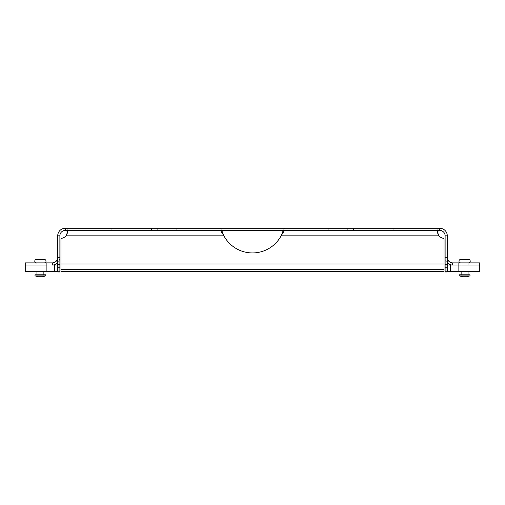 <?xml version="1.0" encoding="UTF-8"?>
<svg xmlns="http://www.w3.org/2000/svg" width="505" height="505" viewBox="0 0 505 505"><rect width="100%" height="100%" fill="white"/><g stroke="black" fill="none" stroke-linecap="round" stroke-linejoin="round"><path stroke-width="0.38" stroke-dasharray="2.52 1.89" d="M60.96 269.38L444.04 269.38L60.96 269.38L60.96 271.545L444.04 271.545L444.04 239.345A1.079 1.079 0 0 0 443.175 238.284A7.575 7.575 0 0 1 438.965 235.835L281.102 235.835A32.465 32.465 0 0 1 223.898 235.835L66.035 235.835A7.575 7.575 0 0 1 61.825 238.284A1.079 1.079 0 0 0 60.96 239.345L60.96 263.97L444.04 263.97M444.04 269.38L444.04 271.545L60.96 271.545L60.96 263.97M67.891 232.01L67.822 231.429M221.72 230.425L220.489 228.26L220.489 230.425L66.035 230.425L66.035 228.26C67.266 228.216 67.891 228.954 67.891 230.476M283.28 230.425L284.511 228.26L284.511 230.425L438.965 230.425L438.965 228.26L439.71 228.26C444.267 228.752 446.792 231.277 447.285 235.835L447.285 271.545L446.205 271.545L479.75 271.545L458.104 271.545L458.104 265.049L479.75 265.049L452.695 265.049A7.575 7.575 0 0 1 445.12 257.474L447.285 257.474L447.285 271.974L445.12 271.974L445.12 257.474L447.285 257.474L445.12 257.474L447.285 257.474L447.285 271.545L445.12 271.545L447.285 271.545M437.109 232.01L437.109 230.476C437.109 228.954 437.734 228.216 438.965 228.26L284.511 228.26L284.965 228.26L284.965 230.425L284.511 230.425M437.178 231.429L437.109 230.476M438.965 230.425L439.71 230.425L439.71 228.26M59.88 267.65L57.715 267.65L57.715 271.974L59.88 271.974L59.88 235.835C60.234 232.578 62.033 230.779 65.29 230.425L66.035 230.425M220.489 230.425L284.965 230.425L284.965 228.26L220.035 228.26L220.035 230.425L220.035 228.26L220.489 228.26L65.29 228.26L65.29 230.425M393.18 230.425L328.25 230.425L393.18 230.425L393.18 228.26L328.25 228.26L393.18 228.26L393.18 230.425M176.75 230.425L111.82 230.425L176.75 230.425L176.75 228.26L111.82 228.26L176.75 228.26L176.75 230.425M59.88 238.025L57.715 238.025L57.715 271.545L57.715 257.474L59.88 257.474L57.715 257.474L57.715 267.65M59.88 271.545L57.715 271.545L59.88 271.545M57.715 238.025L57.715 235.835C58.208 231.277 60.733 228.752 65.29 228.26M25.25 262.884L46.896 262.884L46.896 265.049L25.25 265.049L52.305 265.049A7.575 7.575 0 0 0 59.88 257.474L57.715 257.474L59.88 257.474A7.575 7.575 0 0 1 57.715 262.777M43.973 265.049L36.827 265.049L43.973 265.049L43.973 262.884L36.827 262.884L36.827 265.049M36.827 262.884L43.973 262.884M46.896 262.884L52.305 262.884A5.41 5.41 0 0 0 57.715 257.474M59.88 235.835L57.715 235.835M328.25 230.425L328.25 228.26L328.25 230.425M111.82 230.425L111.82 228.26L111.82 230.425M439.71 230.425C442.967 230.772 444.766 232.578 445.12 235.835L447.285 235.835M445.12 235.835L445.12 238.025L447.285 238.025M445.12 238.025L445.12 257.474A7.575 7.575 0 0 0 447.285 262.777M479.75 262.884L452.695 262.884A5.41 5.41 0 0 1 447.285 257.474M468.173 265.049L461.027 265.049L468.173 265.049L468.173 262.884L461.027 262.884L468.173 262.884M461.027 262.884L461.027 265.049M460.705 262.884L468.495 262.884L460.705 262.884M468.495 259.425L460.705 259.425M468.066 262.884L461.134 262.884L468.066 262.884L468.066 271.545M461.134 262.884L461.134 271.545M468.066 274.789L461.134 274.789L468.066 274.789M459.19 274.789L470.01 274.789M459.19 275.875L470.01 275.875M462.7 276.74L466.765 276.74M447.285 265.049L446.205 265.049L446.205 271.545L446.205 265.049L458.104 265.049L458.104 262.884M54.471 265.049L54.471 271.545L25.25 271.545L46.896 271.545L46.896 265.049L58.795 265.049L58.795 271.545L57.715 271.545M57.715 265.049L58.795 265.049L58.795 271.545L54.471 271.545M36.505 262.884L44.295 262.884L36.505 262.884M44.295 259.425L36.505 259.425M43.866 262.884L36.934 262.884L43.866 262.884L43.866 271.545M36.934 262.884L36.934 271.545M43.866 274.789L36.934 274.789L43.866 274.789M34.99 274.789L45.81 274.789M34.99 275.875L45.81 275.875M59.88 239.048L57.715 239.048M59.88 263.97L57.715 263.97M59.88 267.214L57.715 267.214M52.305 265.049L52.305 262.884M445.12 267.65L447.285 267.65M445.12 267.214L447.285 267.214M445.12 263.97L447.285 263.97M445.12 239.048L447.285 239.048M452.695 265.049L452.695 262.884M450.529 265.049L450.529 271.545"/><path stroke-width="0.76" d="M60.96 269.38L60.96 271.545L444.04 271.545L444.04 269.38L60.96 269.38L60.96 239.345A1.079 1.079 0 0 1 61.825 238.284A7.575 7.575 0 0 0 66.035 235.835L67.822 231.429M444.04 269.38L444.04 239.345A1.079 1.079 0 0 0 443.175 238.284A7.575 7.575 0 0 1 438.965 235.835L437.109 232.01L438.965 230.425M437.178 231.429L438.965 235.835L281.102 235.835A32.465 32.465 0 0 1 223.898 235.835L66.035 235.835L67.891 232.01L66.035 230.425M220.489 230.425L223.898 235.835L221.72 230.425M283.28 230.425L281.102 235.835L284.511 230.425M157.876 230.425L439.71 230.425A5.41 5.41 0 0 1 445.12 235.835L445.12 271.974L447.285 271.974L447.285 235.835A7.575 7.575 0 0 0 439.71 228.26L65.29 228.26A7.575 7.575 0 0 0 57.715 235.835L57.715 271.974L59.88 271.974L59.88 235.835A5.41 5.41 0 0 1 65.29 230.425L157.876 230.425L157.876 228.26M57.715 265.049L52.305 265.049A7.575 7.575 0 0 0 57.715 262.777M46.896 262.884L46.896 265.049L25.25 265.049L25.25 262.884L52.305 262.884A5.41 5.41 0 0 0 57.715 257.474M447.285 262.777A7.575 7.575 0 0 0 452.695 265.049L452.695 262.884A5.41 5.41 0 0 1 447.285 257.474M452.695 262.884L479.75 262.884L479.75 265.049L447.285 265.049M452.695 265.049L479.75 265.049L479.75 271.545M468.495 262.884A1.73 1.73 0 0 0 470.224 261.154A1.73 1.73 0 0 0 468.495 259.425L460.705 259.425A1.73 1.73 0 0 0 458.976 261.154A1.73 1.73 0 0 0 460.705 262.884M461.134 271.545L461.134 274.789M468.066 271.545L468.066 274.789M459.19 275.875L470.01 275.875L470.01 274.789L459.19 274.789L459.19 275.875L462.7 276.74M470.01 275.875L466.765 276.74L462.435 276.74M450.529 265.049L450.529 271.545L447.285 271.545M450.529 271.545L479.75 271.545L458.104 271.545L458.104 262.884M57.715 271.545L46.896 271.545L46.896 265.049L25.25 265.049L25.25 271.545M46.896 271.545L25.25 271.545L46.896 271.545M44.295 262.884A1.73 1.73 0 0 0 46.024 261.154A1.73 1.73 0 0 0 44.295 259.425L36.505 259.425A1.73 1.73 0 0 0 34.776 261.154A1.73 1.73 0 0 0 36.505 262.884M36.934 271.545L36.934 274.789M43.866 271.545L43.866 274.789M34.99 275.875L45.81 275.875L45.81 274.789L34.99 274.789L34.99 275.875L38.235 276.74L42.565 276.74L38.235 276.74M60.96 263.97L444.04 263.97M52.305 265.049L52.305 262.884M65.29 230.425L65.29 228.26M59.88 235.835L57.715 235.835M59.88 264.399L57.715 264.399M353.437 230.425L353.437 228.26M347.124 230.425L347.124 228.26M151.563 230.425L151.563 228.26M439.71 230.425L439.71 228.26M445.12 235.835L447.285 235.835M445.12 264.399L447.285 264.399M54.471 265.049L54.471 271.545M45.81 275.875L42.565 276.74"/></g></svg>
